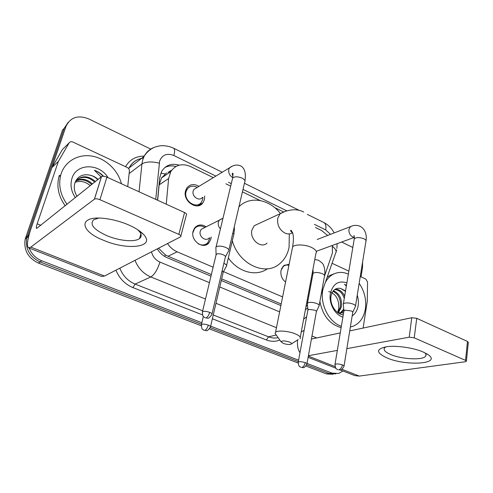 <?xml version="1.0" encoding="UTF-8"?>
<svg xmlns="http://www.w3.org/2000/svg" width="493" height="493" viewBox="0 0 493 493"><rect width="100%" height="100%" fill="white"/><g stroke="black" fill="none" stroke-linecap="round" stroke-linejoin="round"><path stroke-width="0.74" d="M211.177 236.948L210.893 239.068L208.884 242.913C203.122 250.025 190.255 240.541 193.127 231.149L194.784 227.784C198.007 224.407 201.797 224.081 206.166 226.805M285.57 282.058C281.879 279.05 280.357 275.143 281.016 270.337L283.968 265.419L289.108 264.34M204.694 196.041L204.422 199.61L202.888 202.845C197.262 211.232 182.348 200.953 185.578 190.742L186.792 188.024C189.99 184.086 194.057 183.525 198.975 186.348M316.58 251.208L315.686 254.622M324.604 275.827L332.418 253.038L332.294 245.452M166.535 172.907L161.538 177.936L159.128 184.9L157.655 200.269M171.737 170.177L169.105 171.644L171.108 171.077M158.524 248.219L165.284 254.807L168.033 256.249L211.355 274.533M221.671 278.884L281.189 304.002M327.642 235.444L321.584 230.502L315.514 227.544M324.425 276.333L324.437 276.29C324.918 275.476 324.234 274.607 322.373 273.701L322.077 273.572C317.886 272.167 314.867 272.118 313.018 273.424L312.876 274.2M306.171 305.611L307.527 305.463M167.565 243.567C170.073 247.369 173.271 250.124 177.16 251.831L213.112 267.2M223.502 271.637L282.606 296.909M213.309 177.653L190.618 166.572C182.188 163.041 175.57 164.73 170.763 171.638L168.618 178.54L166.252 204.182M283.37 211.854L274.644 207.59M260.156 200.522L242.42 191.863M230.693 186.138L225.893 183.79M201.224 325.725L38.429 263.083L40.099 261.949L201.489 324.228L40.099 261.949C29.629 256.878 25.18 248.866 26.758 237.909L64.219 128.297L68.207 122.282M342.955 370.976L338.642 373.466L331.974 373.096L329.188 373.503L306.677 364.82L329.188 373.503L335.844 373.873L329.188 373.503L326.428 373.91L305.956 366.028M298.333 361.597L210.246 327.605L298.333 361.597M333.071 374.273L326.428 373.91M298.129 363.014L209.463 328.899M38.429 263.083C28.009 258.049 23.59 250.08 25.161 239.185L62.506 130.097L64.219 128.297L26.758 237.909C25.18 248.866 29.629 256.878 40.099 261.949L41.788 260.803C35.786 258.332 31.57 254.08 29.155 248.059M362.583 262.091L362.534 267.465L361.03 276.832M27.885 240.066L28.847 234.995L65.945 126.473C70.388 117.26 77.968 114.733 88.678 118.887L150.71 149.083M341.631 242.038L352.815 247.48M331.974 373.096L307.01 363.44M298.598 360.18L210.64 326.144M201.847 322.742L41.788 260.803M305.37 309.918L307.7 307.786M157.267 248.866C159.787 252.989 163.115 255.947 167.256 257.74L210.973 276.142M221.295 280.486L280.881 305.561M179.273 165.167C171.656 163.004 165.808 165.044 161.722 171.287L159.689 177.874L157.55 200.22M164.693 167.632C168.119 165.802 171.872 165.42 175.958 166.486M306.788 305.561L305.888 307.139M341.359 326.274C329.139 322.465 319.871 304.446 322.798 290.038L322.977 289.144M325.312 282.507C327.161 278.989 329.601 276.339 332.639 274.57C337.569 271.865 342.801 271.711 348.354 274.096M359.163 283.302C364.493 291.184 366.558 299.744 365.362 308.982C363.871 317.467 359.89 323.174 353.426 326.113L350.357 327.019M327.093 277.436L329.854 275.445L334.47 273.658M357.246 295.221C358.374 298.776 358.676 302.295 358.146 305.771C357.351 310.362 355.354 313.745 352.156 315.927M342.888 317.091C334.778 314.83 328.498 302.973 330.402 293.421C333.003 283.771 338.5 280.252 346.881 282.871M345.47 291.32L340.515 288.405C335.653 287.672 332.51 290.155 331.08 295.843C329.33 304.021 335.899 314.269 343.264 314.848M342.512 313.117L343.627 312.673M337.871 312.679L343.596 312.852M340.17 313.197L343.72 308.982M340.768 313.234L343.849 310.393M337.717 312.568L340.225 307.429C341.174 299.664 338.759 294.284 332.978 291.277M338.321 312.827L341.316 307.145C342.234 298.924 339.597 293.458 333.397 290.753M344.293 298.339C342.321 292.774 339.11 289.853 334.667 289.57M344.669 296.083C342.271 291.332 339.061 289.071 335.024 289.317M328.726 291.529C335.862 293.699 339.202 299.399 338.746 308.643L337.594 312.476M340.515 288.405L345.544 290.882M346.487 285.244L344.465 284.393L346.363 285.971M341.131 327.617C329.879 324.474 322.798 315.779 319.889 301.537M346.468 285.336L344.465 284.393M423.29 352.051L428.023 354.59C442.338 364.13 405.782 366.361 386.777 357.819C375.795 352.606 375.869 348.89 386.987 346.671C396.692 345.34 413.824 347.848 423.29 352.051M385.908 346.825L384.423 348.009C383.301 350.042 385.372 352.205 390.641 354.492C401.74 359.403 423.518 360.463 425.742 355.989C426.334 355.015 426.007 353.925 424.756 352.723M332.066 263.287L348.853 271.138M360.266 276.474L365.868 279.1L367.538 282.064L367.279 301.285L363.119 328.061M340.355 369.96L354.787 375.611L359.261 376.085L465.293 361.757L466.396 361.307L465.546 360.395L467.475 341.446L468.313 342.401L466.421 361.073M297.556 339.997C297.094 345.383 297.901 349.617 299.984 352.692M414.225 337.834L409.221 337.181L411.778 317.714L416.739 318.324L414.225 337.834L465.546 360.395M308.408 355.724L337.335 350.406M346.85 348.65L409.221 337.181M416.739 318.324L467.475 341.446M411.778 317.714L349.728 330.908M340.25 332.923L311.422 339.055M67.048 204.305C60.368 194.938 58.26 185.202 60.725 175.101L61.187 173.604C65.464 160.817 78.898 153.625 92.45 156.182C106.013 158.691 118.067 170.307 121.42 183.753M75.337 197.65C71.152 191.346 70.024 184.93 71.96 178.398C76.353 163.072 99.432 163.072 108.078 177.677M97.743 179.649C95.562 177.431 93.029 175.952 90.151 175.212C82.997 173.709 77.986 176.081 75.109 182.311C73.543 186.927 74.184 191.586 77.019 196.294M94.681 182.108C88.691 176.784 82.83 175.964 77.105 179.643M95.439 181.498C87.557 175.046 80.821 175.206 75.238 181.979M91.673 184.524C86.515 179.828 81.234 178.682 75.83 181.079M92.419 183.926C87.058 179.07 81.628 177.998 76.125 180.697M75.109 182.311L75.786 182.09L75.115 182.299M75.786 182.09C80.895 180.58 85.72 181.769 90.262 185.658M90.151 175.212C93.109 175.847 95.741 177.24 98.052 179.397M103.493 176.266C100.911 173.474 97.879 171.465 94.391 170.251L101.096 176.956M65.212 205.784C58.568 196.473 56.473 186.792 58.932 176.74L59.388 175.249M102.994 176.26C100.615 173.561 97.743 171.558 94.391 170.251M289.428 342.05C284.775 340.632 282.008 340.558 281.121 341.828L283.284 343.375C286.131 344.379 288.608 344.706 290.704 344.354C292.164 343.843 291.739 343.073 289.428 342.05M276.185 334.938L275.106 333.428L275.55 332.245C277.516 330.144 288.553 331 295.276 333.835C299.596 335.696 301.168 337.329 299.99 338.728M258.696 223.637L254.222 225.708L251.911 230.065C249.403 239.265 261.019 249.156 267.052 243.098M238.945 206.777C249.889 195.542 269.412 199.147 280.375 213.475M289.311 233.904L289.083 247.344C287.592 254.48 284.295 260.076 279.186 264.137C264.889 276.357 238.594 263.952 232.32 240.812M239.105 206.099L239.875 205.908M267.452 268.802C256.249 276.924 238.248 272.278 228.339 257.95M355.404 306.621C355.866 305.863 355.194 305.062 353.395 304.218C350.27 303.004 347.355 302.653 344.644 303.158L343.368 303.842L343.319 304.736M344.04 365.997L352.686 312.648C353.019 312.112 352.532 311.545 351.226 310.941L344.89 310.152L343.88 311.151M196.892 187.186L195.012 186.465C191.703 185.725 189.096 186.65 187.18 189.232L186.089 191.654C183.248 200.651 196.405 209.685 201.347 202.272L202.685 199.449L202.962 197.428M196.762 187.697L193.866 189.454L193.182 190.964C191.481 196.417 199.462 201.89 202.426 197.354M228.61 251.116C229.473 250.019 228.542 248.811 225.812 247.492C222.146 246.05 219.102 245.73 216.673 246.525L215.891 247.135L215.916 248.336M212.027 313.912L225.276 257.346C225.899 256.57 225.221 255.707 223.23 254.764C220.581 253.735 218.374 253.494 216.618 254.043L215.996 255.152M288.91 265.326C286.951 264.784 285.17 265.074 283.58 266.195L281.448 268.851M319.076 306.048C319.556 305.296 318.848 304.483 316.95 303.614C313.85 302.431 311.046 302.086 308.538 302.579L307.484 303.152L307.422 304.027M306.954 363.754L316.333 311.89C316.679 311.354 316.167 310.775 314.787 310.152L308.704 309.388L307.842 310.294M198.34 243.856C202.007 245.699 205.168 245.317 207.824 242.722L209.907 237.928M204.996 227.396L204.355 227.063C200.54 225.172 197.292 225.671 194.618 228.555L192.849 232.801M204.25 227.778L201.224 229.319L200.244 231.285C198.63 236.622 205.963 241.995 209.198 237.897M226.361 266.454C227.1 265.517 226.269 264.464 223.884 263.287M210.542 326.582L223.175 272.438L222.17 270.602M128.463 224.851C135.218 227.809 140.203 230.97 143.426 234.329C156.275 247.295 127.441 250.783 103.512 240.276C79.028 230.835 78.03 215.003 105.108 218.51C113.045 219.496 120.828 221.61 128.463 224.851M98.6 218.097L93.658 219.786C89.393 224.358 93.781 229.646 106.815 235.642C119.084 240.898 134.829 242.365 139.531 238.563C141.966 236.628 141.694 234.015 138.718 230.724L137.633 229.67M58.464 161.266L51.956 167.552L58.464 161.266L69.082 142.939C69.957 141.688 71.208 141.386 72.835 142.021L127.311 167.503C128.759 168.304 129.456 169.487 129.4 171.059L127.718 186.625M51.74 168.021L30.911 228.955C27.275 239.962 26.511 246.26 28.612 247.85L30.837 247.122L94.385 199.19L101.429 176.691L36.618 228.481C36.1 228.099 36.285 226.546 37.172 223.822L58.248 161.747M51.956 167.552L62.438 149.521L69.082 142.939M28.612 247.85L101.669 276.462L104.516 276.055L180.66 236.788C181.307 236.085 180.703 235.284 178.842 234.385L184.561 212.526C186.391 213.451 186.983 214.289 186.329 215.04L180.876 235.962M101.429 176.691L101.496 176.636C102.754 176.013 104.559 176.186 106.913 177.141L99.925 199.702L178.842 234.385M99.925 199.702C97.534 198.759 95.71 198.568 94.459 199.141L94.385 199.19M106.913 177.141L184.561 212.526M160.804 173.191L165.118 173.912M164.767 256.477L165.284 254.807M168.033 256.249L177.16 251.831M159.128 184.9L168.618 178.54M25.63 237.583L28.847 234.995M330.513 234.329L325.707 229.911L314.411 224.377M334.186 232.912C331.727 228.284 328.283 224.826 323.852 222.546C325.694 223.668 326.317 226.121 325.707 229.911M215.879 176.093L173.869 155.505C166.979 152.861 162.234 154.74 159.621 161.143L155.745 199.394M139.051 191.789L141.941 163.898L142.724 159.88L144.073 156.441C146.403 151.943 149.884 148.898 154.512 147.296M129.135 173.536L141.941 163.898C146.002 161.593 151.77 161.353 159.245 163.165M279.833 340.034C275.519 341.748 271.027 341.723 266.356 339.954L212.36 318.768M202.494 314.891L132.968 287.61C125.08 284.319 119.405 278.508 115.929 270.17M125.549 166.677C129.721 159.633 135.951 156.102 144.252 156.096M65.945 126.473L64.219 128.297M276.24 335.018L268.543 336.824C271.785 338.081 274.989 338.364 278.144 337.674M143.321 158.124C136.931 158.949 132.192 162.222 129.104 167.934L128.735 168.698M205.495 299.041L150.821 276.961L135.1 284.085L202.678 310.793M151.462 251.861C152.775 256.699 155.597 260.101 159.923 262.079C157.569 269.659 154.531 274.626 150.821 276.961C143.457 273.788 138.188 268.247 135.008 260.341M119.811 268.174C122.862 275.766 127.958 281.072 135.1 284.085L132.968 287.61M276.456 327.703L215.977 303.275M213.247 314.972L268.543 336.824L266.356 339.954M332.393 245.976L332.572 245.354M286.889 210.887L243 189.38M231.291 183.642L228.512 182.281M159.923 262.079L209.414 282.662M219.779 286.975L279.617 311.866M303.645 319.144L306.64 316.765M222.207 172.254L173.616 148.208C174.83 149.046 174.916 151.474 173.869 155.505M332.461 246.42C335.838 249.057 336.861 251.387 335.536 253.414L321.22 294.136M170.11 172.088L169.154 171.626M308.341 356.088L335.061 366.582M341.994 369.3L359.261 376.085M311.97 336.01L316.691 337.933M300.268 337.23L315.908 253.457C317.135 251.553 315.711 249.569 311.638 247.498C305.29 244.355 294.635 244.084 292.583 246.944L292.176 248.977M284.646 211.645L280.079 213.759L277.744 218.3C276.998 224.833 279.371 229.744 284.874 233.047C287.635 234.286 290.161 234.218 292.454 232.844L292.639 232.721M342.425 364.925C341.803 367.642 340.583 369.269 338.759 369.805L340.17 369.99C340.891 370.496 342.154 369.306 343.972 366.41C344.293 365.979 343.775 365.486 342.425 364.925C339.018 363.834 336.546 363.643 335.006 364.352L334.938 364.771M352.175 225.954L350.492 226.614L348.958 229.387C348.699 232.887 349.987 235.42 352.815 236.991L354.356 237.306M355.521 305.906L365.892 241.558C366.367 240.639 365.744 239.727 364.025 238.815L363.729 238.68C359.397 237.176 356.242 237.238 354.264 238.865L354.116 239.727M209.673 312.352C208.835 315.274 207.627 317.116 206.043 317.874L207.522 318.182C208.262 318.737 209.716 317.541 211.867 314.608C212.471 313.986 211.737 313.234 209.673 312.352C206.407 311.231 204.01 311.003 202.475 311.662L202.303 312.359M232.604 165.993L229.491 167.83L228.795 169.438C228.302 172.944 229.615 175.662 232.739 177.603M228.888 249.933L244.657 182.287C245.551 180.962 244.707 179.588 242.112 178.164L241.761 178.004C237.706 176.457 234.674 176.432 232.665 177.924L232.326 179.347M305.241 362.651C304.6 365.295 303.448 366.878 301.771 367.408L303.127 367.599C303.836 368.092 305.087 366.946 306.88 364.167C307.213 363.735 306.671 363.23 305.241 362.651C302.006 361.615 299.676 361.418 298.247 362.047L298.173 362.46M312.599 271.175L313.184 271.298M208.286 325.127C207.498 327.913 206.351 329.644 204.854 330.322L206.277 330.593C206.968 331.136 208.348 329.99 210.406 327.161C210.924 326.606 210.215 325.928 208.286 325.127C205.143 324.074 202.863 323.846 201.44 324.449L201.298 325.035M222.306 218.553L219.317 220.118L218.331 222.146C217.857 224.66 218.553 226.891 220.433 228.851M226.589 265.462L233.571 235.426C234.144 234.754 233.892 233.959 232.819 233.053M30.837 247.122L104.516 276.055M37.172 223.822L40.876 225.332M208.884 242.913L203.708 245.348M202.888 202.845L197.557 205.852M161.538 177.942L170.763 171.638M25.161 239.185L28.372 236.615M336.892 248.435L337.126 243.684M173.616 148.208C169.352 146.236 164.939 145.429 160.385 145.786C156.922 146.347 154.389 147.117 152.787 148.103C149.157 150.032 146.248 152.812 144.073 156.441L129.104 167.934C131.668 162.844 135.766 159.695 141.405 158.487M301.26 331.931L304.132 330.328M323.852 222.546L307.299 214.35M299.159 210.326L244.429 183.248M336.651 249.76L336.127 251.757M169.228 172.686L168.002 172.1M332.639 274.57L329.854 275.445M343.615 312.741L343.307 312.815M426.624 353.703L428.023 354.59M425.742 355.989L425.934 354.412M308.119 357.326L335.856 368.191M60.725 175.101L58.932 176.74M275.55 332.245L292.583 246.944C293.588 241.231 293.655 236.677 292.799 233.288L291.209 230.311C290.1 230.379 290.513 231.217 292.454 232.838L292.706 232.942M281.121 341.828L275.106 333.428M254.222 225.708L280.079 213.759C284.288 211.355 288.892 210.03 293.877 209.771C297.304 209.71 300.576 210.449 303.706 211.99M292.102 232.659L292.552 232.468M291.554 343.818L298.234 339.56M317.239 239.462L350.492 226.614C353.536 225.122 356.679 224.981 359.921 226.195C367.377 229.997 366.367 239.148 366.034 240.707M343.368 303.842L354.264 238.865C354.399 236.751 354.27 235.648 353.882 235.537L354.294 236.578M343.886 310.769L343.251 304.039M337.878 369.725L336.75 369.091C335.819 368.844 335.24 367.26 335.006 364.352L343.966 310.639M316.296 251.313L354.362 237.379M352.797 312.26L355.231 306.8M187.18 189.232L185.769 190.101M197.323 187.352L195.012 186.465M193.866 189.454L229.491 167.83C233.023 165.173 236.56 164.446 240.109 165.636C244.546 167.614 246.167 172.686 244.972 180.857M216.094 246.894L232.665 177.924C233.078 174.245 233.06 172.686 232.622 173.246C231.975 173.548 232.098 174.467 232.986 176.007M216.057 254.468L215.891 247.135M205.322 317.874L203.825 316.937C202.962 316.962 202.512 315.206 202.475 311.662L216.199 254.308M225.517 256.668L228.333 251.331M283.58 266.195L282.846 266.46M324.567 275.538C325.164 272.222 324.887 268.956 323.728 265.752C323.568 264.236 321.769 262.387 318.342 260.205L314.768 259.546M312.882 269.653L313.018 273.424L307.484 303.152M307.854 309.912L307.373 303.324M301.02 367.347L299.88 366.706C298.961 366.447 298.419 364.894 298.247 362.047L307.934 309.795M312.488 271.779L313.191 271.544M312.778 270.207L313.129 270.577M324.431 276.308L319.205 305.352M316.451 311.502L318.909 306.215M194.618 228.555L194.051 228.851M201.224 229.319L222.959 218.331M233.818 234.329C234.385 230.829 234.52 228.395 234.23 227.014M204.207 330.316L202.802 329.466C201.988 329.527 201.532 327.851 201.44 324.449L203.35 316.438M223.378 271.877L226.133 266.633M138.718 230.724L143.426 234.329M139.531 238.563L140.856 233.879M101.496 176.636L94.459 199.141"/></g></svg>
